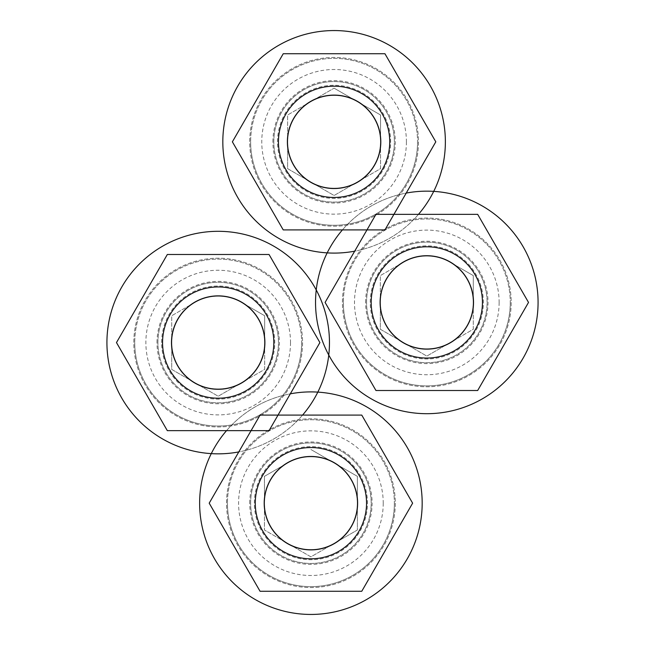 <?xml version="1.0" encoding="UTF-8"?>
<svg xmlns="http://www.w3.org/2000/svg" width="645" height="645" viewBox="0 0 645 645"><rect width="100%" height="100%" fill="white"/><g stroke="black" fill="none" stroke-linecap="round" stroke-linejoin="round"><path stroke-width="0.48" stroke-dasharray="3.23 2.42" d="M450.049 262.176A46.48 46.48 0 0 1 473.293 302.424L473.293 329.256L426.813 356.088L380.332 329.256L380.332 275.592L403.577 262.176A46.48 46.48 0 0 1 450.049 262.176L473.293 275.592L473.293 329.256L450.049 342.672A46.48 46.48 0 0 1 403.577 342.672L380.332 329.256L380.332 302.424A46.48 46.48 0 0 1 403.577 262.176L380.332 275.592L380.332 302.424A46.48 46.48 0 0 0 403.577 342.672L426.813 356.088L450.049 342.672A46.48 46.48 0 0 0 473.293 302.424L473.293 275.592L450.049 262.176M343.366 302.424A83.447 83.447 0 0 0 426.813 385.871A83.447 83.447 0 0 0 510.26 302.424A83.447 83.447 0 0 1 426.813 385.871A83.447 83.447 0 0 1 343.366 302.424A83.447 83.447 0 0 1 426.813 218.978A83.447 83.447 0 0 1 510.26 302.424A83.447 83.447 0 0 0 426.813 218.978A83.447 83.447 0 0 0 343.366 302.424A83.447 83.447 0 0 1 426.813 218.978A83.447 83.447 0 0 1 510.26 302.424M482.444 302.424A55.631 55.631 0 0 0 426.813 246.793A55.631 55.631 0 0 0 371.181 302.424A55.631 55.631 0 0 0 426.813 358.056A55.631 55.631 0 0 0 482.444 302.424A55.631 55.631 0 0 1 426.813 358.056A55.631 55.631 0 0 1 371.181 302.424M366.545 302.424A60.267 60.267 0 0 1 426.813 242.157A60.267 60.267 0 0 1 487.08 302.424A60.267 60.267 0 0 1 426.813 362.692A60.267 60.267 0 0 1 366.545 302.424A60.267 60.267 0 0 1 426.813 242.157A60.267 60.267 0 0 1 487.08 302.424A60.267 60.267 0 0 1 426.813 362.692A60.267 60.267 0 0 1 366.545 302.424A60.267 60.267 0 0 1 426.813 242.157A60.267 60.267 0 0 1 487.08 302.424A60.267 60.267 0 0 1 426.813 362.692A60.267 60.267 0 0 1 366.545 302.424A60.267 60.267 0 0 1 426.813 242.157A60.267 60.267 0 0 1 487.08 302.424A60.267 60.267 0 0 1 426.813 362.692A60.267 60.267 0 0 1 366.545 302.424M538.075 302.424A111.263 111.263 0 0 1 426.813 413.695A111.263 111.263 0 0 1 315.542 302.424A111.263 111.263 0 0 1 426.813 191.162A111.263 111.263 0 0 1 538.075 302.424A111.263 111.263 0 0 1 426.813 413.695A111.263 111.263 0 0 1 315.542 302.424A111.263 111.263 0 0 1 426.813 191.162A111.263 111.263 0 0 1 538.075 302.424A111.263 111.263 0 0 1 426.813 413.695A111.263 111.263 0 0 1 315.542 302.424A111.263 111.263 0 0 1 426.813 191.162A111.263 111.263 0 0 1 538.075 302.424M342.422 229.91A111.263 111.263 0 0 1 406.213 193.081M380.453 302.424A46.359 46.359 0 0 1 426.813 256.065A46.359 46.359 0 0 1 473.172 302.424A46.359 46.359 0 0 1 426.813 348.784A46.359 46.359 0 0 1 380.453 302.424A46.359 46.359 0 0 1 426.813 256.065A46.359 46.359 0 0 1 473.172 302.424A46.359 46.359 0 0 1 426.813 348.784A46.359 46.359 0 0 1 380.453 302.424M528.521 302.424L477.671 390.507L375.954 390.507L325.096 302.424L375.954 214.342L477.671 214.342L528.521 302.424M370.254 302.424A56.558 56.558 0 0 1 426.813 245.866A56.558 56.558 0 0 1 483.371 302.424A56.558 56.558 0 0 1 426.813 358.983A56.558 56.558 0 0 1 370.254 302.424A56.558 56.558 0 0 1 426.813 245.866A56.558 56.558 0 0 1 483.371 302.424A56.558 56.558 0 0 1 426.813 358.983A56.558 56.558 0 0 1 370.254 302.424M511.187 302.424A84.374 84.374 0 0 1 426.813 386.798A84.374 84.374 0 0 1 342.439 302.424A84.374 84.374 0 0 1 426.813 218.05A84.374 84.374 0 0 1 511.187 302.424A84.374 84.374 0 0 1 426.813 386.798A84.374 84.374 0 0 1 342.439 302.424A84.374 84.374 0 0 1 426.813 218.05A84.374 84.374 0 0 1 511.187 302.424M287.726 141.827A46.359 46.359 0 0 1 334.094 95.468A46.359 46.359 0 0 1 380.453 141.827A46.359 46.359 0 0 1 334.094 188.187A46.359 46.359 0 0 1 287.726 141.827A46.359 46.359 0 0 1 334.094 95.468A46.359 46.359 0 0 1 380.453 141.827A46.359 46.359 0 0 1 334.094 188.187A46.359 46.359 0 0 1 287.726 141.827M435.802 141.827L384.944 229.91L283.236 229.91L232.377 141.827L283.236 53.737L384.944 53.737L435.802 141.827M273.819 141.827A60.267 60.267 0 0 1 334.094 81.56A60.267 60.267 0 0 1 394.361 141.827A60.267 60.267 0 0 1 334.094 202.095A60.267 60.267 0 0 1 273.819 141.827A60.267 60.267 0 0 1 334.094 81.56A60.267 60.267 0 0 1 394.361 141.827A60.267 60.267 0 0 1 334.094 202.095A60.267 60.267 0 0 1 273.819 141.827A60.267 60.267 0 0 1 334.094 81.56A60.267 60.267 0 0 1 394.361 141.827A60.267 60.267 0 0 1 334.094 202.095A60.267 60.267 0 0 1 273.819 141.827A60.267 60.267 0 0 1 334.094 81.56A60.267 60.267 0 0 1 394.361 141.827A60.267 60.267 0 0 1 334.094 202.095A60.267 60.267 0 0 1 273.819 141.827M445.356 141.827A111.263 111.263 0 0 1 334.094 253.09A111.263 111.263 0 0 1 222.823 141.827A111.263 111.263 0 0 1 334.094 30.557A111.263 111.263 0 0 1 445.356 141.827A111.263 111.263 0 0 1 334.094 253.09A111.263 111.263 0 0 1 222.823 141.827A111.263 111.263 0 0 1 334.094 30.557A111.263 111.263 0 0 1 445.356 141.827A111.263 111.263 0 0 1 334.094 253.09A111.263 111.263 0 0 1 222.823 141.827A111.263 111.263 0 0 1 334.094 30.557A111.263 111.263 0 0 1 445.356 141.827M418.484 214.342A111.263 111.263 0 0 1 354.694 251.171M277.527 141.827A56.558 56.558 0 0 1 334.094 85.269A56.558 56.558 0 0 1 390.652 141.827A56.558 56.558 0 0 1 334.094 198.386A56.558 56.558 0 0 1 277.527 141.827A56.558 56.558 0 0 1 334.094 85.269A56.558 56.558 0 0 1 390.652 141.827A56.558 56.558 0 0 1 334.094 198.386A56.558 56.558 0 0 1 277.527 141.827M418.468 141.827A84.374 84.374 0 0 1 334.094 226.202A84.374 84.374 0 0 1 249.712 141.827A84.374 84.374 0 0 1 334.094 57.445A84.374 84.374 0 0 1 418.468 141.827A84.374 84.374 0 0 1 334.094 226.202A84.374 84.374 0 0 1 249.712 141.827A84.374 84.374 0 0 1 334.094 57.445A84.374 84.374 0 0 1 418.468 141.827M357.33 101.579A46.48 46.48 0 0 1 380.566 141.827L380.566 168.659L334.094 195.491L287.614 168.659L287.614 114.995L334.094 88.155L310.85 101.579A46.48 46.48 0 0 1 357.33 101.579L334.094 88.155L380.566 114.995L380.566 168.659L357.33 182.075A46.48 46.48 0 0 1 310.85 182.075L287.614 168.659L287.614 141.827A46.48 46.48 0 0 1 310.85 101.579L287.614 114.995L287.614 141.827A46.48 46.48 0 0 0 310.85 182.075L334.094 195.491L357.33 182.075A46.48 46.48 0 0 0 380.566 141.827L380.566 114.995L357.33 101.579M250.639 141.827A83.447 83.447 0 0 0 334.094 225.274A83.447 83.447 0 0 0 417.541 141.827A83.447 83.447 0 0 1 334.094 225.274A83.447 83.447 0 0 1 250.639 141.827A83.447 83.447 0 0 1 334.094 58.373A83.447 83.447 0 0 1 417.541 141.827A83.447 83.447 0 0 0 334.094 58.373A83.447 83.447 0 0 0 250.639 141.827A83.447 83.447 0 0 1 334.094 58.373A83.447 83.447 0 0 1 417.541 141.827M389.725 141.827A55.631 55.631 0 0 0 334.094 86.196A55.631 55.631 0 0 0 278.455 141.827A55.631 55.631 0 0 0 334.094 197.459A55.631 55.631 0 0 0 389.725 141.827A55.631 55.631 0 0 1 334.094 197.459A55.631 55.631 0 0 1 278.455 141.827M334.15 462.925A46.48 46.48 0 0 1 357.386 503.173L357.386 530.005L310.906 556.845L264.434 530.005L264.434 476.341L287.67 462.925A46.48 46.48 0 0 1 334.15 462.925L310.906 449.509L357.386 476.341L357.386 530.005L334.15 543.421A46.48 46.48 0 0 1 287.67 543.421L264.434 530.005L264.434 503.173A46.48 46.48 0 0 1 287.67 462.925L264.434 476.341L264.434 503.173A46.48 46.48 0 0 0 287.67 543.421L310.906 556.845L334.15 543.421A46.48 46.48 0 0 0 357.386 503.173L357.386 476.341L334.15 462.925M227.459 503.173A83.447 83.447 0 0 0 310.906 586.628A83.447 83.447 0 0 0 394.361 503.173A83.447 83.447 0 0 1 310.906 586.628A83.447 83.447 0 0 1 227.459 503.173A83.447 83.447 0 0 1 310.906 419.726A83.447 83.447 0 0 1 394.361 503.173A83.447 83.447 0 0 0 310.906 419.726A83.447 83.447 0 0 0 227.459 503.173A83.447 83.447 0 0 1 310.906 419.726A83.447 83.447 0 0 1 394.361 503.173M366.545 503.173A55.631 55.631 0 0 0 310.906 447.541A55.631 55.631 0 0 0 255.275 503.173A55.631 55.631 0 0 0 310.906 558.804A55.631 55.631 0 0 0 366.545 503.173A55.631 55.631 0 0 1 310.906 558.804A55.631 55.631 0 0 1 255.275 503.173M241.424 302.328A46.48 46.48 0 0 1 264.668 342.576L264.668 369.408L218.187 396.24L171.707 369.408L171.707 315.744L194.951 302.328A46.48 46.48 0 0 1 241.424 302.328L264.668 315.744L264.668 369.408L241.424 382.824A46.48 46.48 0 0 1 194.951 382.824L171.707 369.408L171.707 342.576A46.48 46.48 0 0 1 194.951 302.328L171.707 315.744L171.707 342.576A46.48 46.48 0 0 0 194.951 382.824L218.187 396.24L241.424 382.824A46.48 46.48 0 0 0 264.668 342.576L264.668 315.744L241.424 302.328M134.74 342.576A83.447 83.447 0 0 0 218.187 426.022A83.447 83.447 0 0 0 301.634 342.576A83.447 83.447 0 0 1 218.187 426.022A83.447 83.447 0 0 1 134.74 342.576A83.447 83.447 0 0 1 218.187 259.129A83.447 83.447 0 0 1 301.634 342.576A83.447 83.447 0 0 0 218.187 259.129A83.447 83.447 0 0 0 134.74 342.576A83.447 83.447 0 0 1 218.187 259.129A83.447 83.447 0 0 1 301.634 342.576M273.819 342.576A55.631 55.631 0 0 0 218.187 286.944A55.631 55.631 0 0 0 162.556 342.576A55.631 55.631 0 0 0 218.187 398.207A55.631 55.631 0 0 0 273.819 342.576A55.631 55.631 0 0 1 218.187 398.207A55.631 55.631 0 0 1 162.556 342.576M250.639 503.173A60.267 60.267 0 0 1 310.906 442.905A60.267 60.267 0 0 1 371.181 503.173A60.267 60.267 0 0 1 310.906 563.44A60.267 60.267 0 0 1 250.639 503.173A60.267 60.267 0 0 1 310.906 442.905A60.267 60.267 0 0 1 371.181 503.173A60.267 60.267 0 0 1 310.906 563.44A60.267 60.267 0 0 1 250.639 503.173A60.267 60.267 0 0 1 310.906 442.905A60.267 60.267 0 0 1 371.181 503.173A60.267 60.267 0 0 1 310.906 563.44A60.267 60.267 0 0 1 250.639 503.173A60.267 60.267 0 0 1 310.906 442.905A60.267 60.267 0 0 1 371.181 503.173A60.267 60.267 0 0 1 310.906 563.44A60.267 60.267 0 0 1 250.639 503.173M422.177 503.173A111.263 111.263 0 0 1 310.906 614.443A111.263 111.263 0 0 1 199.644 503.173A111.263 111.263 0 0 1 310.906 391.91A111.263 111.263 0 0 1 422.177 503.173A111.263 111.263 0 0 1 310.906 614.443A111.263 111.263 0 0 1 199.644 503.173A111.263 111.263 0 0 1 310.906 391.91A111.263 111.263 0 0 1 422.177 503.173A111.263 111.263 0 0 1 310.906 614.443A111.263 111.263 0 0 1 199.644 503.173A111.263 111.263 0 0 1 310.906 391.91A111.263 111.263 0 0 1 422.177 503.173M157.92 342.576A60.267 60.267 0 0 1 218.187 282.308A60.267 60.267 0 0 1 278.455 342.576A60.267 60.267 0 0 1 218.187 402.843A60.267 60.267 0 0 1 157.92 342.576A60.267 60.267 0 0 1 218.187 282.308A60.267 60.267 0 0 1 278.455 342.576A60.267 60.267 0 0 1 218.187 402.843A60.267 60.267 0 0 1 157.92 342.576A60.267 60.267 0 0 1 218.187 282.308A60.267 60.267 0 0 1 278.455 342.576A60.267 60.267 0 0 1 218.187 402.843A60.267 60.267 0 0 1 157.92 342.576A60.267 60.267 0 0 1 218.187 282.308A60.267 60.267 0 0 1 278.455 342.576A60.267 60.267 0 0 1 218.187 402.843A60.267 60.267 0 0 1 157.92 342.576M329.458 342.576A111.263 111.263 0 0 1 218.187 453.838A111.263 111.263 0 0 1 106.925 342.576A111.263 111.263 0 0 1 218.187 231.305A111.263 111.263 0 0 1 329.458 342.576A111.263 111.263 0 0 1 218.187 453.838A111.263 111.263 0 0 1 106.925 342.576A111.263 111.263 0 0 1 218.187 231.305A111.263 111.263 0 0 1 329.458 342.576A111.263 111.263 0 0 1 218.187 453.838A111.263 111.263 0 0 1 106.925 342.576A111.263 111.263 0 0 1 218.187 231.305A111.263 111.263 0 0 1 329.458 342.576M254.348 503.173A56.558 56.558 0 0 1 310.906 446.614A56.558 56.558 0 0 1 367.473 503.173A56.558 56.558 0 0 1 310.906 559.731A56.558 56.558 0 0 1 254.348 503.173A56.558 56.558 0 0 1 310.906 446.614A56.558 56.558 0 0 1 367.473 503.173A56.558 56.558 0 0 1 310.906 559.731A56.558 56.558 0 0 1 254.348 503.173M395.288 503.173A84.374 84.374 0 0 1 310.906 587.555A84.374 84.374 0 0 1 226.532 503.173A84.374 84.374 0 0 1 310.906 418.799A84.374 84.374 0 0 1 395.288 503.173A84.374 84.374 0 0 1 310.906 587.555A84.374 84.374 0 0 1 226.532 503.173A84.374 84.374 0 0 1 310.906 418.799A84.374 84.374 0 0 1 395.288 503.173M161.629 342.576A56.558 56.558 0 0 1 218.187 286.017A56.558 56.558 0 0 1 274.746 342.576A56.558 56.558 0 0 1 218.187 399.134A56.558 56.558 0 0 1 161.629 342.576A56.558 56.558 0 0 1 218.187 286.017A56.558 56.558 0 0 1 274.746 342.576A56.558 56.558 0 0 1 218.187 399.134A56.558 56.558 0 0 1 161.629 342.576M302.561 342.576A84.374 84.374 0 0 1 218.187 426.95A84.374 84.374 0 0 1 133.813 342.576A84.374 84.374 0 0 1 218.187 258.202A84.374 84.374 0 0 1 302.561 342.576A84.374 84.374 0 0 1 218.187 426.95A84.374 84.374 0 0 1 133.813 342.576A84.374 84.374 0 0 1 218.187 258.202A84.374 84.374 0 0 1 302.561 342.576M226.516 430.658A111.263 111.263 0 0 1 290.306 393.829M302.578 415.09A111.263 111.263 0 0 1 238.787 451.919M264.547 503.173A46.359 46.359 0 0 1 310.906 456.813A46.359 46.359 0 0 1 357.274 503.173A46.359 46.359 0 0 1 310.906 549.532A46.359 46.359 0 0 1 264.547 503.173A46.359 46.359 0 0 1 310.906 456.813A46.359 46.359 0 0 1 357.274 503.173A46.359 46.359 0 0 1 310.906 549.532A46.359 46.359 0 0 1 264.547 503.173M412.623 503.173L361.764 591.263L260.056 591.263L209.198 503.173L260.056 415.09L361.764 415.09L412.623 503.173M171.828 342.576A46.359 46.359 0 0 1 218.187 296.216A46.359 46.359 0 0 1 264.547 342.576A46.359 46.359 0 0 1 218.187 388.935A46.359 46.359 0 0 1 171.828 342.576A46.359 46.359 0 0 1 218.187 296.216A46.359 46.359 0 0 1 264.547 342.576A46.359 46.359 0 0 1 218.187 388.935A46.359 46.359 0 0 1 171.828 342.576M319.904 342.576L269.046 430.658L167.329 430.658L116.479 342.576L167.329 254.493L269.046 254.493L319.904 342.576M499.133 302.424A72.321 72.321 0 0 1 426.813 374.745A72.321 72.321 0 0 1 354.492 302.424A72.321 72.321 0 0 1 426.813 230.104A72.321 72.321 0 0 1 499.133 302.424M365.618 302.424A61.194 61.194 0 0 1 426.813 241.23A61.194 61.194 0 0 1 488.007 302.424A61.194 61.194 0 0 1 426.813 363.619A61.194 61.194 0 0 1 365.618 302.424M406.414 141.827A72.321 72.321 0 0 1 334.094 214.148A72.321 72.321 0 0 1 261.765 141.827A72.321 72.321 0 0 1 334.094 69.507A72.321 72.321 0 0 1 406.414 141.827M272.891 141.827A61.194 61.194 0 0 1 334.094 80.633A61.194 61.194 0 0 1 395.288 141.827A61.194 61.194 0 0 1 334.094 203.022A61.194 61.194 0 0 1 272.891 141.827M383.235 503.173A72.321 72.321 0 0 1 310.906 575.493A72.321 72.321 0 0 1 238.586 503.173A72.321 72.321 0 0 1 310.906 430.852A72.321 72.321 0 0 1 383.235 503.173M249.712 503.173A61.194 61.194 0 0 1 310.906 441.978A61.194 61.194 0 0 1 372.109 503.173A61.194 61.194 0 0 1 310.906 564.367A61.194 61.194 0 0 1 249.712 503.173M290.508 342.576A72.321 72.321 0 0 1 218.187 414.896A72.321 72.321 0 0 1 145.867 342.576A72.321 72.321 0 0 1 218.187 270.255A72.321 72.321 0 0 1 290.508 342.576M156.993 342.576A61.194 61.194 0 0 1 218.187 281.381A61.194 61.194 0 0 1 279.382 342.576A61.194 61.194 0 0 1 218.187 403.77A61.194 61.194 0 0 1 156.993 342.576"/><path stroke-width="0.97" d="M473.519 302.424A46.706 46.706 0 0 1 426.813 349.13A46.706 46.706 0 0 1 380.107 302.424A46.706 46.706 0 0 1 426.813 255.718A46.706 46.706 0 0 1 473.519 302.424M482.444 302.424A55.631 55.631 0 0 1 426.813 358.056A55.631 55.631 0 0 1 371.181 302.424A55.631 55.631 0 0 1 426.813 246.793A55.631 55.631 0 0 1 482.444 302.424M406.213 193.081A111.263 111.263 0 0 1 538.075 302.424A111.263 111.263 0 0 1 426.813 413.695A111.263 111.263 0 0 1 342.422 229.91M528.521 302.424L477.671 390.507L375.954 390.507L325.096 302.424L375.954 214.342L477.671 214.342L528.521 302.424M435.802 141.827L384.944 229.91L283.236 229.91L232.377 141.827L283.236 53.737L384.944 53.737L435.802 141.827M354.694 251.171A111.263 111.263 0 0 1 222.823 141.827A111.263 111.263 0 0 1 334.094 30.557A111.263 111.263 0 0 1 418.484 214.342M380.8 141.827A46.706 46.706 0 0 1 334.094 188.534A46.706 46.706 0 0 1 287.38 141.827A46.706 46.706 0 0 1 334.094 95.113A46.706 46.706 0 0 1 380.8 141.827M389.725 141.827A55.631 55.631 0 0 1 334.094 197.459A55.631 55.631 0 0 1 278.455 141.827A55.631 55.631 0 0 1 334.094 86.196A55.631 55.631 0 0 1 389.725 141.827M357.62 503.173A46.706 46.706 0 0 1 310.906 549.887A46.706 46.706 0 0 1 264.2 503.173A46.706 46.706 0 0 1 310.906 456.466A46.706 46.706 0 0 1 357.62 503.173M366.545 503.173A55.631 55.631 0 0 1 310.906 558.804A55.631 55.631 0 0 1 255.275 503.173A55.631 55.631 0 0 1 310.906 447.541A55.631 55.631 0 0 1 366.545 503.173M264.893 342.576A46.706 46.706 0 0 1 218.187 389.282A46.706 46.706 0 0 1 171.481 342.576A46.706 46.706 0 0 1 218.187 295.87A46.706 46.706 0 0 1 264.893 342.576M273.819 342.576A55.631 55.631 0 0 1 218.187 398.207A55.631 55.631 0 0 1 162.556 342.576A55.631 55.631 0 0 1 218.187 286.944A55.631 55.631 0 0 1 273.819 342.576M290.306 393.829A111.263 111.263 0 0 1 422.177 503.173A111.263 111.263 0 0 1 310.906 614.443A111.263 111.263 0 0 1 226.516 430.658M238.787 451.919A111.263 111.263 0 0 1 106.925 342.576A111.263 111.263 0 0 1 218.187 231.305A111.263 111.263 0 0 1 302.578 415.09M412.623 503.173L361.764 591.263L260.056 591.263L209.198 503.173L260.056 415.09L361.764 415.09L412.623 503.173M319.904 342.576L269.046 430.658L167.329 430.658L116.479 342.576L167.329 254.493L269.046 254.493L319.904 342.576"/></g></svg>
